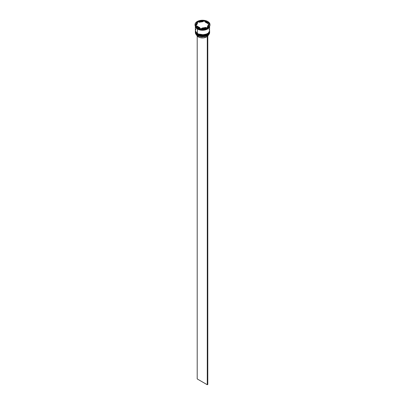 <?xml version="1.0" encoding="UTF-8"?>
<svg xmlns="http://www.w3.org/2000/svg" width="405" height="405" viewBox="0 0 405 405"><rect width="100%" height="100%" fill="white"/><g stroke="black" fill="none" stroke-linecap="round" stroke-linejoin="round"><path stroke-width="0.61" d="M195.377 31.752A7.123 4.111 0 0 0 195.377 31.782A7.123 4.111 0 0 0 197.463 34.688L204.024 35.741L208.109 34.258L209.623 31.722A7.123 4.111 180 0 1 205.224 35.524A7.123 4.111 180 0 1 197.463 34.633L197.463 34.688A7.123 4.111 0 0 0 205.224 35.579A7.123 4.111 0 0 0 209.623 31.782L208.109 34.314L204.024 35.797L197.463 34.688L201.563 35.908L207.461 34.734M208.448 33.99L209.177 32.977M197.463 34.633A7.123 4.111 180 0 1 195.377 31.722L197.463 34.633M209.623 31.782C209.896 35.448 201.579 37.382 197.508 34.784L199.857 35.64L202.5 35.944L205.143 35.64L207.385 34.774M195.377 31.722L197.508 34.784C195.883 33.6 195.175 32.597 195.377 31.782M195.377 30.881A7.123 4.111 0 0 0 195.377 30.907A7.123 4.111 0 0 0 197.463 33.817L204.024 34.865L208.109 33.387L209.623 30.851A7.123 4.111 180 0 1 205.224 34.648A7.123 4.111 180 0 1 197.463 33.757L197.463 33.817A7.123 4.111 0 0 0 205.224 34.709A7.123 4.111 0 0 0 209.623 30.907L208.109 33.443L204.024 34.926L197.463 33.817L201.563 35.038L207.461 33.858M208.448 33.114L209.177 32.106M197.463 33.757A7.123 4.111 180 0 1 195.377 30.851L197.463 33.757M209.623 30.907C209.896 34.577 201.579 36.506 197.508 33.914L199.857 34.769L202.5 35.073L205.143 34.769L207.385 33.904M195.377 30.851L197.508 33.914C195.883 32.729 195.175 31.727 195.377 30.907M206.211 29.357L198.789 29.357L206.211 29.357M207.228 35.731A7.052 4.07 0 0 0 207.487 35.589A7.052 4.07 0 0 0 207.512 35.574A7.052 4.07 0 0 1 207.228 35.731L204.95 36.531L202.323 36.784L199.721 36.455L197.513 35.589A7.052 4.07 0 0 0 207.228 35.731L207.228 35.731M195.377 32.132A7.123 4.111 180 0 1 195.382 31.96A7.123 4.111 0 0 0 197.463 35.038L197.463 35.038A7.123 4.111 180 0 1 195.377 32.132L195.377 32.653A7.123 4.111 0 0 0 197.463 35.559L197.463 35.559A7.123 4.111 0 0 0 205.224 36.455A7.123 4.111 0 0 0 209.623 32.653A7.123 4.111 0 0 0 209.608 32.39A7.123 4.111 180 0 1 207.537 35.559A7.123 4.111 180 0 1 197.463 35.559L197.463 35.038A7.123 4.111 0 0 0 205.365 35.898A7.123 4.111 0 0 0 209.618 31.96A7.123 4.111 180 0 1 209.623 32.132A7.123 4.111 180 0 1 205.224 35.929A7.123 4.111 180 0 1 197.463 35.038L197.463 35.559A7.123 4.111 180 0 1 195.392 32.39M195.382 31.403A7.123 4.111 0 0 0 195.377 31.549A7.123 4.111 0 0 0 197.463 34.455L197.463 34.167A7.123 4.111 0 0 0 205.365 35.022A7.123 4.111 0 0 0 209.618 31.084A7.123 4.111 180 0 1 209.623 31.256A7.123 4.111 180 0 1 205.224 35.058A7.123 4.111 180 0 1 197.463 34.167L197.463 34.455A7.123 4.111 0 0 0 205.224 35.346A7.123 4.111 0 0 0 209.623 31.549A7.123 4.111 0 0 0 209.618 31.403M195.023 24.568L195.59 26.219L197.21 27.621L199.64 28.558L202.5 28.887L205.36 28.558L207.79 27.621L209.41 26.219L209.977 24.568A7.477 4.318 180 0 1 205.36 28.558A7.477 4.318 180 0 1 197.21 27.621A7.477 4.318 180 0 1 195.023 24.568A7.477 4.318 180 0 1 199.64 20.579A7.477 4.318 180 0 1 207.79 21.516A7.477 4.318 180 0 1 209.977 24.568L209.41 22.918L207.79 21.516L205.36 20.579L202.5 20.25L199.64 20.579L197.21 21.516L195.59 22.918L195.023 24.973A7.477 4.318 0 0 0 197.21 28.031L197.463 28.173A7.123 4.111 0 0 0 207.537 28.173A7.123 4.111 0 0 0 207.588 28.148A7.123 4.111 180 0 1 197.463 28.173L197.463 28.755A7.123 4.111 0 0 0 204.773 29.747A7.123 4.111 0 0 0 209.557 26.406L209.081 27.424L207.537 28.755L203.892 29.884L199.776 29.646L197.463 28.755L197.21 28.031A7.477 4.318 0 0 0 205.36 28.968A7.477 4.318 0 0 0 209.977 24.973A7.477 4.318 0 0 0 209.972 24.771A7.477 4.318 180 0 1 207.79 28.031A7.477 4.318 180 0 1 197.21 28.031L197.21 27.621L197.21 28.031A7.477 4.318 180 0 1 195.028 24.771M200.384 29.165L200.855 29.236A7.265 4.197 180 0 1 200.384 29.165L200.855 29.236A7.265 4.197 0 0 1 200.384 29.165M207.79 28.031L207.461 28.213A7.265 4.197 0 0 0 207.674 28.097A7.265 4.197 180 0 1 207.638 28.117A7.265 4.197 180 0 1 207.461 28.213L207.805 28.016M209.618 26.305A7.123 4.111 180 0 1 205.097 29.97A7.123 4.111 180 0 1 197.463 29.049L197.463 33.585A7.123 4.111 0 0 0 205.224 34.476A7.123 4.111 0 0 0 209.623 30.674L209.081 29.099M209.577 26.376L203.801 30.162L197.488 29.033L195.423 26.376M205.082 21.986L205.082 21.404A6.055 3.498 180 0 1 206.783 22.098A6.055 3.498 180 0 1 207.978 23.075L207.978 23.657L205.082 21.986L205.082 21.404L207.978 23.075L206.783 22.098L204.145 21.065A7.265 4.197 180 0 1 204.616 21.136L203.001 21.242L204.145 21.065A7.265 4.197 0 0 1 204.616 21.136L207.978 23.075L207.978 23.657L205.082 21.986M196.521 34.562L197.549 36.399L198.268 36.901L198.268 35.969L198.268 36.901A5.984 3.453 0 0 0 206.474 37.042L206.474 36.075L206.474 37.042L203.447 37.867L200.126 37.63L198.268 36.901A5.984 3.453 0 0 1 196.572 34.936M205.953 27.869L205.953 27.439A6.055 3.498 180 0 1 201.999 28.051L201.999 28.477L201.999 28.051L205.953 27.439L201.999 28.051L205.953 27.439L205.953 27.869M199.918 28.309L199.918 27.732A6.055 3.498 180 0 1 197.022 26.062L197.022 26.639L197.022 26.062L199.918 27.732L197.022 26.062L199.918 27.732L199.918 28.309M196.445 24.568L196.445 25.15A6.055 3.498 0 0 0 196.465 25.439L196.465 24.857A6.055 3.498 180 0 1 196.445 24.568A6.055 3.498 180 0 1 197.524 22.574L196.471 24.837M199.047 22.28L199.047 21.698A6.055 3.498 180 0 1 203.001 21.085L203.001 21.667L199.047 22.28L199.047 21.698L203.001 21.085L199.954 21.399L203.001 21.085L203.001 21.667L199.047 22.28M196.465 24.857L197.524 22.574L196.653 23.662L196.465 24.857L197.524 22.574L197.524 23.156L196.465 25.439L196.465 24.857M207.735 27.591L200.586 28.699L195.347 25.677L197.265 21.546L204.414 20.442L209.653 23.465L207.735 27.591L200.586 28.699L195.347 25.677L197.265 21.546L197.194 22.285A7.265 4.197 180 0 1 197.539 22.088L197.265 22.017L195.564 25.799L197.194 22.285A7.265 4.197 0 0 1 197.539 22.088L197.265 21.546L204.414 20.442L204.414 20.908L204.414 20.442L209.653 23.465L207.735 27.591M195.443 26.406A7.123 4.111 0 0 0 197.463 28.755L195.919 27.424L195.443 26.406M195.919 29.099L195.377 30.674L195.919 32.248L197.463 33.585L199.776 34.476L202.5 34.789L206.459 34.096L208.423 32.962L209.486 31.479L209.623 26.138L209.081 27.712L207.537 29.049L205.224 29.94L202.5 30.253L199.776 29.94L197.463 29.049L195.919 27.712L195.377 26.138L195.377 30.674A7.123 4.111 0 0 0 197.463 33.585L197.463 29.049A7.123 4.111 180 0 1 195.382 26.305M195.412 26.138L195.949 27.707L197.488 29.033L199.786 29.919L202.5 30.233L205.214 29.919L207.512 29.033L209.051 27.707L209.587 26.138M197.463 34.167A7.123 4.111 180 0 1 195.377 31.256A7.123 4.111 180 0 1 195.382 31.084A7.123 4.111 0 0 0 197.463 34.167M195.377 31.256L195.919 33.124L197.463 34.455L199.776 35.346L202.5 35.66L205.224 35.346L207.537 34.455L209.081 33.124L209.623 31.256M197.463 28.173L197.21 28.031M199.047 21.85L197.539 22.088L199.047 21.85M209.436 23.92L207.978 23.075L209.436 23.92M208.535 24.862L208.347 26.057L207.476 27.145A6.055 3.498 0 0 0 208.555 25.15L208.555 24.568A6.055 3.498 180 0 1 207.476 26.563L207.476 27.145L207.476 26.563L208.347 25.474L208.535 24.28A6.055 3.498 180 0 1 208.555 24.568M208.535 24.28L207.476 26.563L208.535 24.28M207.79 36.07A5.984 3.453 0 0 0 208.428 34.936L207.644 36.222M207.735 35.443L207.284 35.767L207.284 384.75L197.21 378.933L197.21 36.07L197.21 378.933L207.284 384.75L207.284 35.767L207.79 35.473L207.79 384.461L207.284 384.75L207.79 384.461L207.735 35.443M209.623 32.132L209.623 32.653M209.977 24.568L209.977 24.973"/></g></svg>
